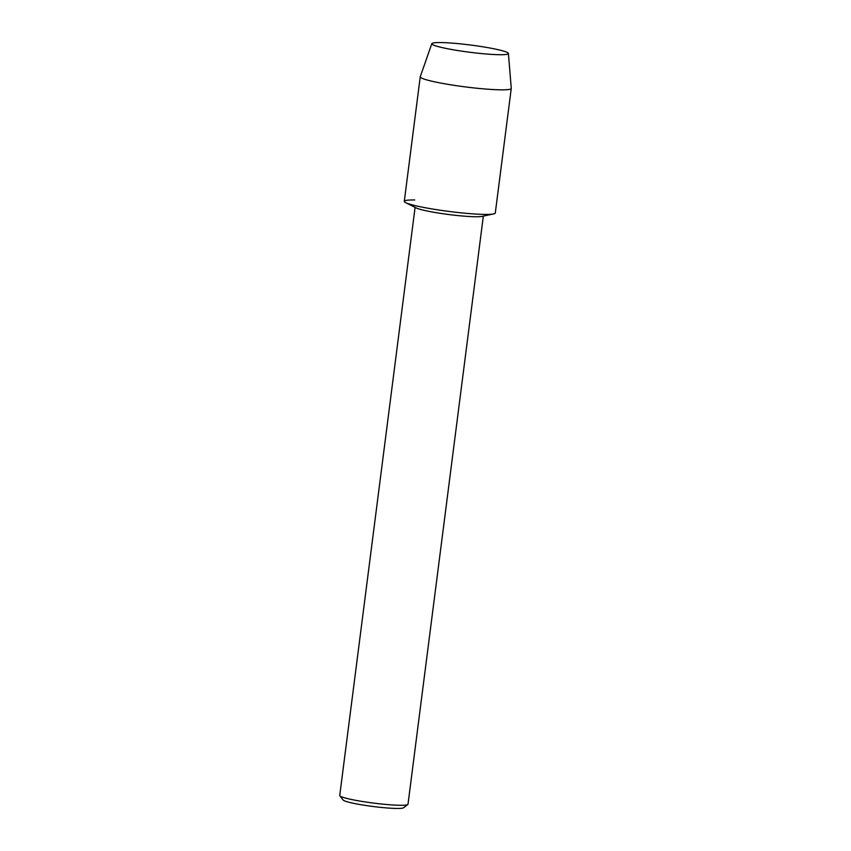 <?xml version="1.0" encoding="UTF-8"?>
<svg xmlns="http://www.w3.org/2000/svg" width="851" height="851" viewBox="0 0 851 851"><rect width="100%" height="100%" fill="white"/><g stroke="black" fill="none" stroke-linecap="round" stroke-linejoin="round"><path stroke-width="1.28" d="M460.572 43.88A38.614 3.638 7.3 0 0 432.585 44.603A38.614 3.638 7.3 0 0 479.634 53.39A38.614 3.638 7.3 0 0 507.43 54.198A38.614 3.638 7.3 0 0 460.572 43.88A38.614 3.638 7.3 0 0 431.819 43.656A38.614 3.638 7.3 0 0 432.585 44.603A38.614 3.638 7.3 0 0 479.634 53.39A38.614 3.638 7.3 0 0 507.43 54.198A38.614 3.638 7.3 0 0 508.409 53.464A38.614 3.638 7.3 0 0 460.572 43.88M414.724 199.964A45.869 4.319 7.3 0 0 405.693 202.666L416.192 207.931A34.402 3.234 7.3 0 0 457.753 215.569A34.402 3.234 7.3 0 0 482.123 216.377L493.612 213.92A45.869 4.319 7.3 0 1 461.114 212.835A45.869 4.319 7.3 0 0 495.293 213.016L511.26 88.44A45.869 4.319 7.3 0 0 511.26 88.355L508.409 53.464M405.693 202.666A45.869 4.319 7.3 0 0 461.114 212.835A45.869 4.319 7.3 0 1 404.289 201.357L420.245 76.781A45.869 4.319 7.3 0 0 477.081 88.259A45.869 4.319 7.3 0 0 511.26 88.44M415.086 207.378L339.74 795.494A34.402 3.234 7.3 0 0 339.857 795.813A34.402 3.234 7.3 0 0 382.365 804.099A34.402 3.234 7.3 0 0 407.81 804.525A34.402 3.234 7.3 0 0 408.001 804.238L483.336 216.122M339.857 795.813L343.155 800.036A30.583 2.883 7.3 0 0 380.94 807.408A30.583 2.883 7.3 0 0 403.555 807.78L407.81 804.525M431.819 43.656L420.266 76.696A45.869 4.319 7.3 0 0 420.245 76.781"/></g></svg>
